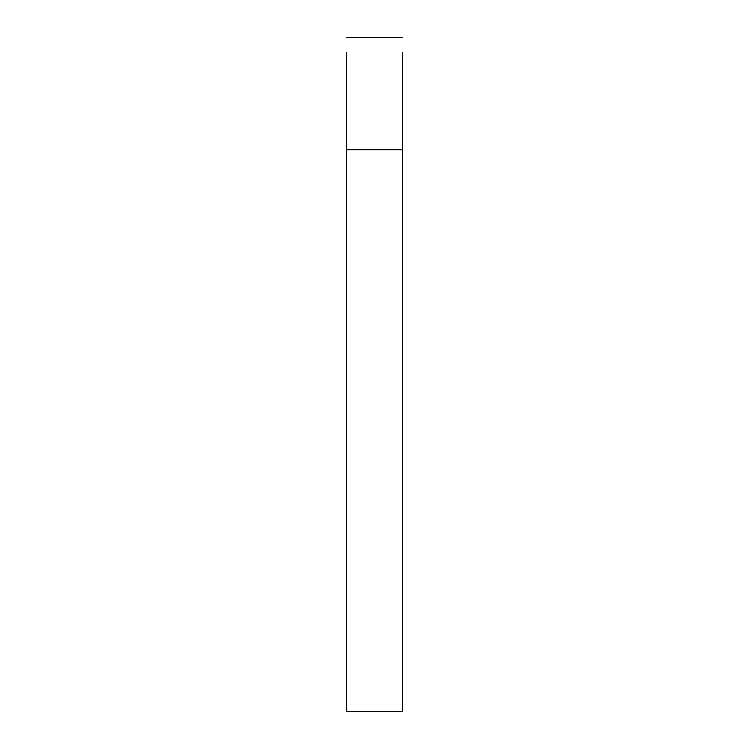 <?xml version="1.0" encoding="UTF-8"?>
<svg xmlns="http://www.w3.org/2000/svg" width="749" height="749" viewBox="0 0 749 749"><rect width="100%" height="100%" fill="white"/><g stroke="black" fill="none" stroke-linecap="round" stroke-linejoin="round"><path stroke-width="1.12" d="M402.588 711.55L402.588 149.8L346.413 149.8L346.413 711.55L402.588 711.55L346.413 711.55L346.413 149.8L402.588 149.8L402.588 52.505C402.588 32.638 402.588 32.638 402.588 52.505C402.588 32.638 402.588 32.638 402.588 52.505L402.588 711.55M346.413 52.505C346.413 32.638 346.413 32.638 346.413 52.505L346.413 149.8L346.413 52.505M402.588 37.45L346.413 37.45"/></g></svg>
